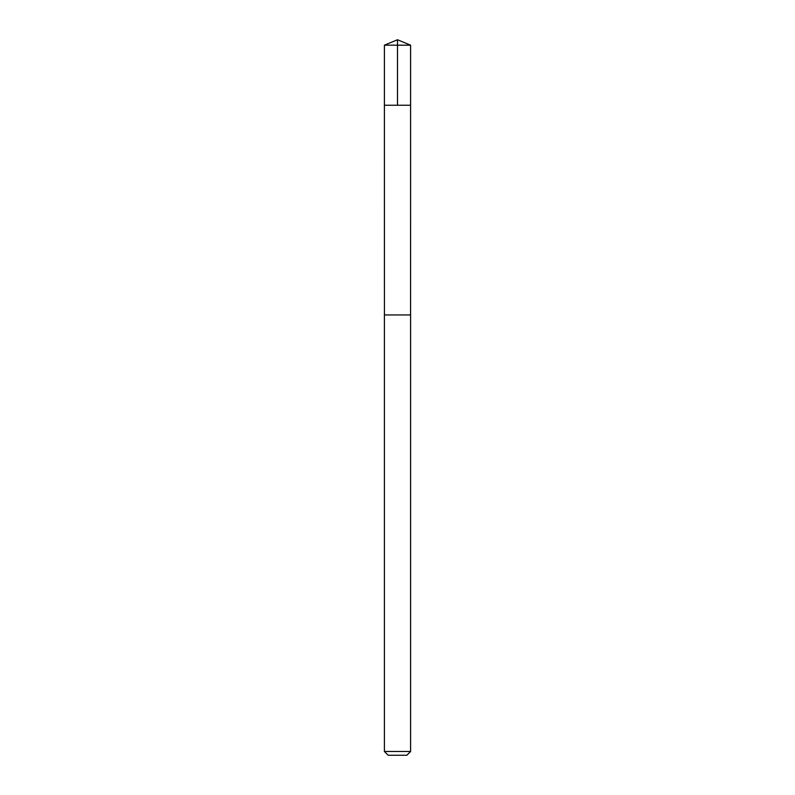 <?xml version="1.0" encoding="UTF-8"?>
<svg xmlns="http://www.w3.org/2000/svg" width="795" height="795" viewBox="0 0 795 795"><rect width="100%" height="100%" fill="white"/><g stroke="black" fill="none" stroke-linecap="round" stroke-linejoin="round"><path stroke-width="1.19" d="M384.402 105.238L410.598 105.238L410.598 45.176L384.402 45.176L384.402 105.238L410.598 105.238L410.578 314.939L384.422 314.939L384.402 105.238M402.677 314.939L384.402 314.939L384.402 751.474L410.598 751.474L410.598 314.939L402.677 314.939M410.598 751.474L406.811 755.25L388.189 755.25L384.402 751.474M397.5 105.238L397.5 39.75L384.402 45.176M397.5 39.75L410.598 45.176"/></g></svg>
